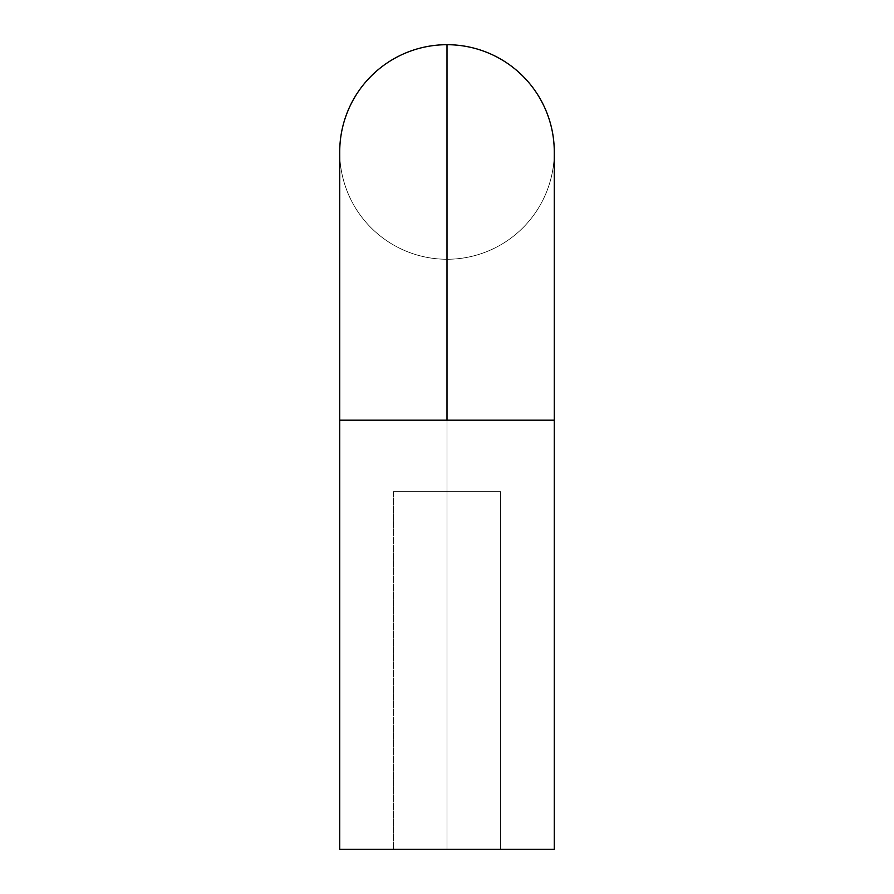 <?xml version="1.0" encoding="UTF-8"?>
<svg xmlns="http://www.w3.org/2000/svg" width="894" height="894" viewBox="0 0 894 894"><rect width="100%" height="100%" fill="white"/><g stroke="black" fill="none" stroke-linecap="round" stroke-linejoin="round"><path stroke-width="0.67" stroke-dasharray="4.47 3.35" d="M447 259.26A107.28 107.28 0 0 0 554.28 151.98A107.28 107.28 0 0 1 447 259.26L447 420.18L447 259.26A107.28 107.28 0 0 0 554.28 151.98A107.28 107.28 0 0 0 447 44.7A107.28 107.28 0 0 1 554.28 151.98A107.28 107.28 0 0 1 447 259.26A107.28 107.28 0 0 1 339.72 151.98A107.28 107.28 0 0 1 447 44.7L447 420.18L554.28 420.18L447 420.18L447 44.7A107.28 107.28 0 0 0 339.72 151.98A107.28 107.28 0 0 0 447 259.26A107.28 107.28 0 0 1 339.72 151.98A107.28 107.28 0 0 0 447 259.26L447 420.18L554.28 420.18L447 420.18L447 849.3L554.28 849.3L447 849.3L447 420.18L447 849.3L554.28 849.3L339.72 849.3L447 849.3L393.36 849.3L393.36 491.7L500.64 491.7L500.64 849.3L393.36 849.3L393.36 491.7L500.64 491.7L500.64 849.3L339.72 849.3L484.928 849.3L339.72 849.3L339.72 420.18L447 420.18L339.72 420.18L447 420.18L339.72 420.18L447 420.18L447 259.26M339.72 849.3L554.28 849.3L447 849.3L447 420.18L554.28 420.18L339.72 420.18L339.72 151.98M500.64 849.3L467.528 849.3L500.64 849.3L500.64 491.7L393.36 491.7L393.36 849.3L500.64 849.3L500.64 491.7L393.36 491.7L496.561 491.7L393.36 491.7L393.36 849.3L500.64 849.3M393.36 491.7L500.64 491.7L393.36 491.7M554.28 849.3L554.28 151.98"/><path stroke-width="1.34" d="M554.28 151.98A107.28 107.28 0 0 0 447 44.7L447 420.18L554.28 420.18L339.72 420.18L339.72 849.3L554.28 849.3L554.28 420.18L554.28 849.3L339.72 849.3L339.72 420.18L447 420.18L447 44.7A107.28 107.28 0 0 1 554.28 151.98L554.28 420.18M339.72 151.98A107.28 107.28 0 0 1 447 44.7A107.28 107.28 0 0 0 339.72 151.98L339.72 420.18"/></g></svg>

